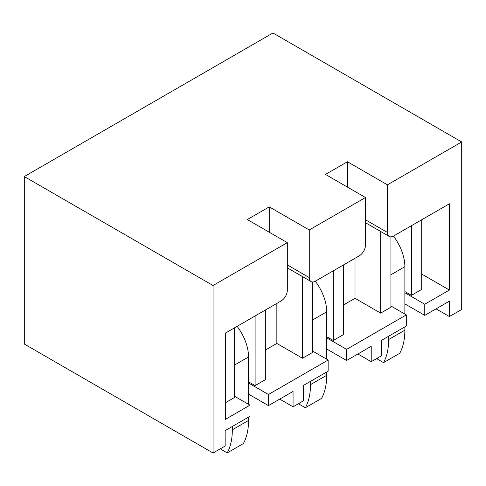 <?xml version="1.0" encoding="UTF-8"?>
<svg xmlns="http://www.w3.org/2000/svg" width="486" height="486" viewBox="0 0 486 486"><rect width="100%" height="100%" fill="white"/><g stroke="black" fill="none" stroke-linecap="round" stroke-linejoin="round"><path stroke-width="0.73" d="M365.478 197.516L309.266 229.969L309.266 277.585A8.705 5.024 120 0 0 311.07 281.57A8.705 5.024 120 0 0 315.42 281.139L359.324 255.794A8.705 5.024 120 0 0 365.478 245.132L365.478 197.516L325.474 174.419L347.423 161.741L387.433 184.838L461.7 141.961L461.7 309.448L449.392 316.556L436.057 308.859M357.89 353.984L371.225 361.687L381.48 355.764L381.48 340.364L406.308 326.033L406.308 314.898L390.92 306.016M312.753 351.141L328.141 360.029L328.141 371.164L303.319 385.495L303.319 400.889L293.058 406.812L279.723 399.115M234.586 396.272L249.974 405.154L249.974 416.289L225.152 430.62L225.152 446.02L213.044 453.007L213.044 285.519L24.3 176.552L24.3 344.039L213.044 453.007M461.7 141.961L272.956 32.993L24.3 176.552M249.974 405.154L225.358 419.369L225.358 333.141L281.157 300.919A8.705 5.024 120 0 0 287.317 290.257L287.317 242.642L213.044 285.519M287.317 242.642L247.307 219.544L269.262 206.872L269.262 232.223M309.266 229.969L269.262 206.872M387.433 184.838L387.433 232.46A8.705 5.024 120 0 0 389.237 236.445A8.705 5.024 120 0 0 393.587 236.014L449.392 203.792L449.392 290.027L421.696 274.031M347.423 161.741L347.423 187.092M355.017 258.279L355.017 298.319L343.529 304.947M449.392 290.027L424.77 304.236L424.77 315.371L404.868 303.884M424.77 304.236L404.868 292.748M424.77 315.371L449.392 301.156L449.392 316.556M406.308 314.898L346.603 349.367L346.603 360.503L326.707 349.009M346.603 349.367L326.707 337.879M346.603 360.503L371.225 346.287L371.225 361.687M328.141 360.029L268.442 394.498L268.442 405.628L248.54 394.14M268.442 394.498L248.54 383.004M268.442 405.628L293.058 391.418L293.058 406.812M276.85 303.41L276.85 343.444L265.362 350.078M255.101 315.961L255.101 385.611L265.362 379.688L265.362 310.044M302.499 276.619L302.499 358.249L276.85 343.444M255.101 385.611L248.54 381.82M225.358 402.785L234.586 397.457L234.586 327.807M333.268 270.836L333.268 340.486L326.707 336.695M302.499 358.249L312.753 352.326L312.753 281.977M411.435 225.704L411.435 295.354L404.868 291.564M380.66 231.494L380.66 313.124L390.92 307.201L390.92 236.846M333.268 340.486L343.529 334.562L343.529 264.913M380.66 313.124L355.017 298.319M421.696 219.781L421.696 289.431L411.435 295.354M393.441 236.093A34.828 20.108 60 0 1 404.868 266.699L404.868 314.071M388.66 336.221L388.66 339.538A73.842 42.634 60 0 1 383.533 362.635L399.741 353.279A73.842 42.634 60 0 0 404.868 330.176L404.868 326.859M383.533 362.635L377.586 359.197A73.842 42.634 60 0 1 377.258 358.206M315.274 281.224A34.828 20.108 60 0 1 326.707 311.83L326.707 359.197M310.499 381.346L310.499 384.663A73.842 42.634 60 0 1 305.366 407.76L321.574 398.405A73.842 42.634 60 0 0 326.707 375.307L326.707 371.99M305.366 407.76L299.419 404.328A73.842 42.634 60 0 1 299.09 403.331M237.113 326.349A34.828 20.108 60 0 1 248.54 356.955L248.54 404.328M232.332 426.477L232.332 429.794A73.842 42.634 60 0 1 227.205 452.891L243.413 443.536A73.842 42.634 60 0 0 248.54 420.439L248.54 417.122M227.205 452.891L221.252 449.459A73.842 42.634 60 0 1 220.923 448.463M365.478 219.781L387.433 232.46M287.317 264.913L309.266 277.585M390.92 274.754L404.868 266.699M388.66 339.538L404.868 330.176M312.753 319.879L326.707 311.83M310.499 384.663L326.707 375.307M234.586 365.01L248.54 356.955M232.332 429.794L248.54 420.439M365.478 222.728L389.237 236.445M287.317 267.859L311.07 281.57"/></g></svg>
